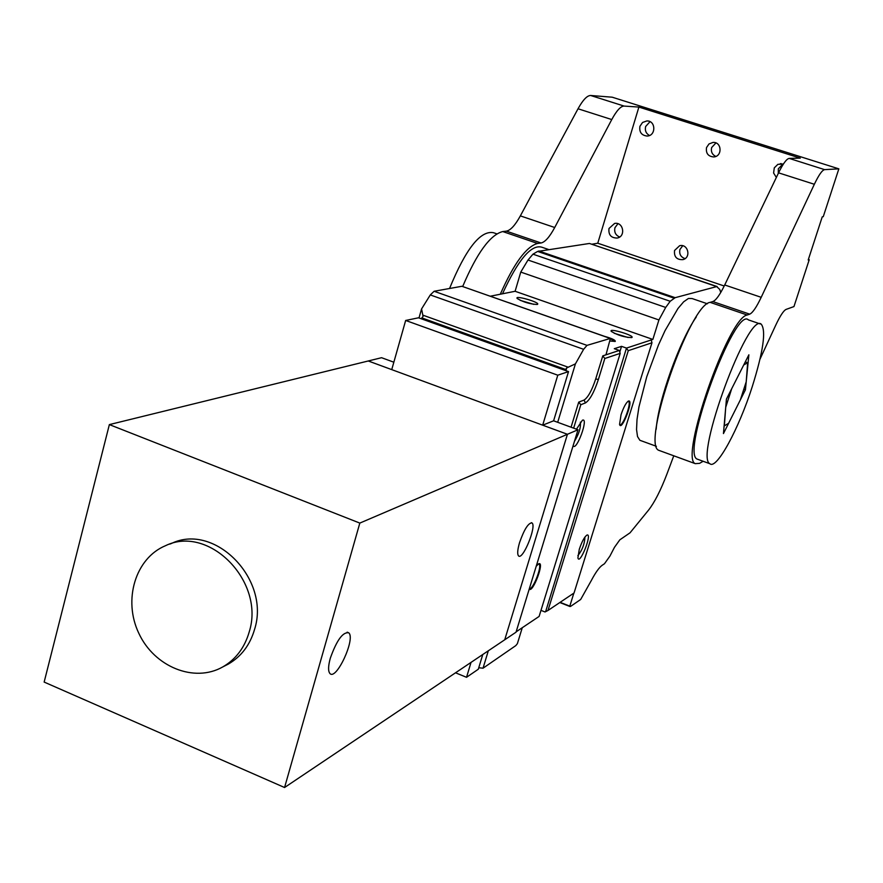 <?xml version="1.0" encoding="UTF-8"?>
<svg xmlns="http://www.w3.org/2000/svg" width="883" height="883" viewBox="0 0 883 883"><rect width="100%" height="100%" fill="white"/><g stroke="black" fill="none" stroke-linecap="round" stroke-linejoin="round"><path stroke-width="1.32" d="M519.557 542.604C524.215 529.347 528.365 522.791 531.996 522.935C536.897 525.915 522.846 560.473 518.564 555.915C517.151 554.248 517.482 549.822 519.557 542.604M330.286 658.276C336.721 640.219 342.88 631.742 348.752 632.835C355.86 638.575 336.103 681.19 329.867 673.431C328.034 671.102 328.178 666.047 330.286 658.276M614.27 333.288L628.1 337.505M631.632 337.604C624.48 337.284 617.714 335.242 611.345 331.456C607.769 327.461 635.65 335.75 631.798 337.538L631.632 337.604M520.208 300.352L533.729 304.348M537.129 304.48C529.932 304.083 523.299 302.107 517.25 298.553C513.641 294.679 541.058 302.56 537.46 304.37L537.129 304.48M508.74 302.659L517.306 305.673M610.705 338.951L614.822 341.489M604.568 336.357C611.996 338.443 615.55 340.143 615.252 341.434L610.186 341.048M577.879 555.606C582.25 550.186 584.601 543.994 584.943 537.03M579.292 549.259C581.919 541.511 584.491 536.776 586.996 535.043C592.703 532.868 579.612 565.826 577.912 557.913L579.292 549.259M574.469 441.323C579.005 433.851 580.97 427.449 580.352 422.129M576.456 429.193L582.416 420.209C589.071 417.118 576.367 451.953 573.111 445.738M619.579 424.458L619.767 424.646C622.603 427.262 631.798 402.913 628.541 401.401L627.979 401.312M621.047 414.767C623.541 407.339 625.981 402.78 628.376 401.081C634.336 398.487 621.533 432.394 619.557 424.403L621.047 414.767M529.37 588.63C532.802 590.319 542.383 566.047 539.038 564.138L538.299 563.994M536.224 566.224L538.785 563.74C544.932 561.135 532.659 593.696 529.237 589.038M249.172 632.051C265.419 581.82 209.116 524.359 165.585 545.661C135.375 558.122 122.858 600.01 138.808 633.277C154.238 666.797 194.249 683.199 222.781 666.919C235.805 659.358 244.602 647.736 249.172 632.051M169.724 544.127L171.368 543.509C214.724 522.306 270.75 579.436 254.558 629.413C250.01 645.02 241.236 656.588 228.267 664.115L224.779 665.892M109.36 424.602L44.15 682.073L284.569 787.515L359.822 523.089L109.36 424.602L368.255 360.981L567.427 434.281L359.822 523.089M578.001 429.756L553.608 420.805L542.681 425.176L567.438 434.281L504.734 639.778L516.025 632.195L578.001 429.756L567.438 434.281L504.734 639.778L284.569 787.515M553.608 420.805L568.52 371.6L418.52 317.792L405.661 320.463L391.743 369.613L368.255 360.97L381.566 357.703L393.84 362.207M455.518 672.791L466.533 677.305L478.31 669.226L482.769 654.513M568.52 371.6L557.78 375.198L405.661 320.463M542.681 425.176L557.78 375.198M466.533 677.305L471.036 662.382M421.577 318.884L421.853 317.913L565.628 369.469L565.319 370.452M565.628 369.469L566.731 367.902L565.893 370.661M488.321 650.782L483.034 668.199L515.815 645.594L517.383 643.652L522.261 627.725M483.034 668.199L478.763 667.747M548.63 249.525L541.632 247.141C531.102 244.359 518.045 259.911 502.493 293.796M418.995 317.968L421.577 308.907L423.067 316.434L421.853 317.913M421.577 308.907L430.297 294.933L434.105 291.269L461.897 286.28L610.23 338.344M566.731 367.902L575.429 363.862L557.692 422.306M571.058 427.206L578.718 402.118L584.049 400.065C587.99 397.538 591.875 390.507 595.705 378.973L602.78 355.871L605.97 354.823L610.396 338.41L586.996 345.374L583.619 349.315L575.429 363.862M490.385 296.202L515.109 291.28L520.76 272.085L527.99 260.021L532.968 254.172L537.626 251.434L589.458 243.465L717.117 286.545M605.97 354.823L619.292 350.452L614.292 348.686L621.544 346.346L619.833 351.92M520.76 272.085L658.917 319.955L652.857 339.436L626.489 348.09L621.544 346.346M652.857 339.436L515.109 291.28M740.351 399.889L746.212 381.765L747.658 362.703L743.696 365.021L731.72 388.663L725.716 407.306L724.358 425.882L728.641 423.244L740.351 399.889M696.323 316.931C679.634 340.628 658.199 400.661 656.157 429.315M641.5 440.882L639.855 440.275L637.515 436.544L636.544 429.535L637.018 419.524L638.939 406.975L646.742 376.776L658.453 345.021L665.042 330.639L677.967 308.498L683.652 301.809L688.442 298.465L692.117 298.553L707.393 303.774M573.851 593.122L569.8 606.135L560.12 602.338M540.981 610.363L545.01 611.963L547.979 610.473L628.277 350.672L651.974 342.77L574.049 592.99L547.979 610.473M720.76 292.45L719.722 289.425L716.72 286.578L675.164 297.681L670.197 301.269L665.705 307.439L658.917 319.955M569.8 606.135L570.528 606.444L580.672 599.48L591.157 580.815C595.528 572.515 599.248 567.305 602.316 565.175L604.458 563.762L609.921 556.102L614.469 547.328L619.833 539.822L630.043 532.813L648.575 510.087C654.568 502.383 660.65 490.451 666.842 474.292L673.773 455.794M626.489 348.09L545.628 611.676M573.641 428.156L580.804 404.734L585.451 402.913C589.822 400.087 594.127 392.273 598.387 379.469L604.822 358.487L620.197 353.366L539.116 616.422L516.136 631.831M620.197 353.366L619.292 350.452M602.78 355.871L604.822 358.487M626.82 348.774L628.277 350.672M651.224 339.966L651.974 342.77M578.718 402.118L580.804 404.734M674.546 250.496L679.601 245.728C688.1 243.399 691.466 257.792 682.857 259.635C676.687 259.867 673.917 256.821 674.546 250.496M682.714 245.75L679.921 249.503C679.049 254.083 680.76 257.119 685.065 258.62M706.532 147.56L708.983 143.962L712.967 142.439C721.886 141.6 722.636 156.578 713.696 156.942C708.122 156.423 705.727 153.289 706.532 147.56M715.925 142.936L711.654 147.549C710.76 151.666 712.151 154.624 715.815 156.423M776.356 177.439L773.596 173.013L774.292 167.847L777.868 164.348L783.42 164.017M783.033 163.896L778.32 168.808L778.287 173.421M608.994 228.487L614.579 223.443C623.42 221.545 626.058 236.677 617.129 238.046C611.025 238.002 608.31 234.812 608.994 228.487M617.934 223.708L614.932 227.726C614.049 232.163 615.628 235.253 619.645 237.008M639.932 126.302L642.559 122.461L646.831 120.949C656.003 120.463 656.168 136.07 646.996 136.037C641.455 135.32 639.104 132.075 639.932 126.302M650.009 121.688L645.639 126.501C644.756 130.518 646.025 133.51 649.458 135.496M752.349 386.368C738.861 428.763 716.621 469.977 709.921 463.752C694.237 457.604 748.464 310.573 761.345 324.315C766.223 330.849 763.221 351.533 752.349 386.368M760.263 323.951L748.365 319.878C734.943 305.971 680.826 452.714 697.04 459.05L698.442 459.568M723.453 433.575L745.429 389.778L748.872 354.8L726.433 399.116L723.453 433.575M745.429 389.778L744.038 389.293M592.074 244.183L597.769 243.222L638.895 107.064L800.296 158.134L789.214 158.41C786.665 158.741 783.111 163.554 778.563 172.847L724.711 284.977C719.91 294.834 715.947 300.363 712.824 301.567L710.142 302.361C689.954 304.039 641.334 444.414 658.718 450.297L660.363 450.893M703.133 461.268L699.579 463.354L695.263 463.652C679.303 458.31 728.453 317.229 747.206 315.01L749.711 314.149C752.636 312.869 756.466 307.262 761.201 297.317L814.347 184.271C818.828 174.911 822.25 170.033 824.623 169.635L838.85 168.852L612.206 97.196L590.672 95.485C587.14 95.474 582.923 99.911 578.023 108.775L520.352 215.882C515.197 225.275 510.529 230.364 506.356 231.136L502.736 231.556L537.604 243.454C526.4 246.412 513.961 263.333 500.297 294.227M808.375 259.425L809.236 259.701L793.96 306.578L786.146 309.381C783.64 310.507 780.175 315.761 775.749 325.165L759.998 359.16M449.546 288.498C465.816 248.851 480.451 230.253 493.442 232.693L496.831 233.852M597.769 243.222L724.215 286.004M809.236 259.701L808.199 259.977L822.25 216.843L823.265 216.666L838.85 168.852M462.703 286.467C476.875 253.057 490.22 234.757 502.736 231.556M638.895 107.064L624.093 106.081C620.716 106.126 616.61 110.618 611.764 119.558L554.723 227.505C549.623 236.975 545.076 242.13 541.069 242.98L537.604 243.454M422.758 315.121L568.321 367.251M583.619 349.315L430.297 294.933M461.897 286.28L610.01 338.366M527.99 260.021L665.705 307.439M595.705 378.973L598.387 379.469M584.049 400.065L585.451 402.913M589.458 243.465L716.72 286.578M538.796 250.982L675.164 297.681M537.626 251.434L674.182 298.211M532.968 254.172L670.197 301.269M434.105 291.269L586.996 345.374M724.711 284.977L761.201 297.317M712.824 301.567L749.711 314.149M778.563 172.847L814.347 184.271M789.214 158.41L824.623 169.635M747.206 315.01L710.142 302.361M554.723 227.505L520.352 215.882M541.069 242.98L506.356 231.136M611.764 119.558L578.023 108.775M624.093 106.081L590.672 95.485M531.345 522.681L531.996 522.935M347.162 632.173L348.752 632.835M228.267 664.115L222.781 666.919M745.285 361.875L747.139 362.516M639.855 440.275L656.4 446.312M569.988 606.522L559.833 602.526M679.601 245.728L680.296 245.606M712.967 142.439L713.817 142.439M780.285 163.675L781.312 163.631M614.579 223.443L615.241 223.366M646.831 120.949L647.603 120.982M709.921 463.752L697.04 459.05M658.718 450.297L695.263 463.652"/></g></svg>
